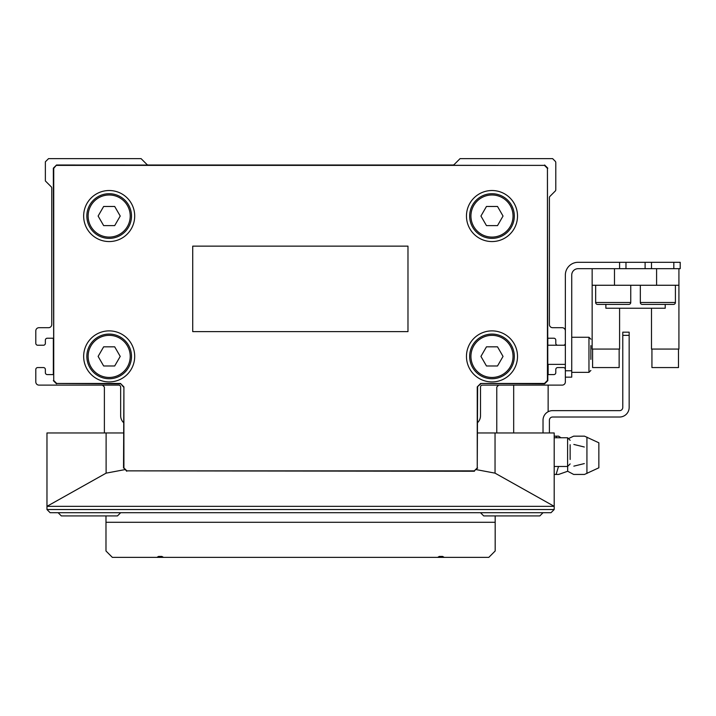 <?xml version="1.0" encoding="UTF-8"?>
<svg xmlns="http://www.w3.org/2000/svg" width="716" height="716" viewBox="0 0 716 716"><rect width="100%" height="100%" fill="white"/><g stroke="black" fill="none" stroke-linecap="round" stroke-linejoin="round"><path stroke-width="1.07" d="M477.626 422.574A9.568 9.568 0 0 0 480.499 415.736L480.499 387.034A1.915 1.915 0 0 1 482.414 385.119L562.167 385.119A3.186 3.186 0 0 0 565.354 381.923L565.354 369.483A1.915 1.915 0 0 0 563.438 367.568L557.701 367.568A1.915 1.915 0 0 0 555.786 369.483L555.786 372.678A1.915 1.915 0 0 1 553.871 374.584L547.588 374.584M547.588 338.22L553.871 338.22A1.915 1.915 0 0 1 555.786 340.136L555.786 343.322A1.915 1.915 0 0 0 557.701 345.237L563.438 345.237A1.915 1.915 0 0 0 565.354 343.322L565.354 330.882A3.186 3.186 0 0 0 562.167 327.695L552.6 327.695A3.186 3.186 0 0 1 549.405 324.5L549.405 197.697A1.915 1.915 0 0 1 549.969 196.336L555.222 191.083A1.915 1.915 0 0 0 555.786 189.731L555.786 162.604A1.915 1.915 0 0 0 555.222 161.252L552.6 158.621L460.084 158.621L454.266 164.438A1.915 1.915 0 0 1 452.906 165.002L148.248 165.002A1.915 1.915 0 0 1 146.896 164.438L141.07 158.621L48.563 158.621L45.368 161.807L45.368 180.951L51.194 186.769A1.915 1.915 0 0 1 51.749 188.12L51.749 324.5A3.186 3.186 0 0 1 48.563 327.695L38.986 327.695A3.186 3.186 0 0 0 35.8 330.882L35.8 343.322A1.915 1.915 0 0 0 37.715 345.237L43.452 345.237A1.915 1.915 0 0 0 45.368 343.322L45.368 340.136A1.915 1.915 0 0 1 47.283 338.22L53.566 338.22M53.566 374.584L47.283 374.584A1.915 1.915 0 0 1 45.368 372.678L45.368 369.483A1.915 1.915 0 0 0 43.452 367.568L37.715 367.568A1.915 1.915 0 0 0 35.8 369.483L35.8 381.923A3.186 3.186 0 0 0 38.986 385.119L118.74 385.119A1.915 1.915 0 0 1 120.655 387.034L120.655 415.736A9.568 9.568 0 0 0 123.528 422.574M547.812 374.584L547.812 364.381M547.812 345.237L547.812 338.22M53.342 338.22L53.342 374.584M102.478 385.119L104.384 387.034L104.384 432.965M496.77 432.965L496.77 387.034L498.685 385.119M105.986 522.286L105.986 515.914L105.986 522.286L495.177 522.286L495.177 550.998L488.795 557.379L444.26 557.379L442.604 556.422L439.284 556.422L437.628 557.379L163.534 557.379L161.87 556.422L158.558 556.422L156.894 557.379L112.358 557.379L105.986 550.998L105.986 515.914M495.177 522.286L495.177 515.914M548.134 364.381L548.134 374.584M548.134 385.119L548.134 411.745M513.676 385.119L513.676 432.965M469.651 557.379L131.502 557.379M469.651 356.407A22.33 22.33 0 0 0 491.982 378.737A22.33 22.33 0 0 0 514.312 356.407A22.33 22.33 0 0 0 491.982 334.077A22.33 22.33 0 0 0 469.651 356.407A22.33 22.33 0 0 1 491.982 334.077A22.33 22.33 0 0 1 514.312 356.407M517.507 356.407A25.516 25.516 0 0 0 491.982 330.882A25.516 25.516 0 0 0 466.465 356.407A25.516 25.516 0 0 0 491.982 381.923A25.516 25.516 0 0 0 517.507 356.407M86.842 216.044A22.33 22.33 0 0 0 109.172 238.374A22.33 22.33 0 0 0 131.502 216.044A22.33 22.33 0 0 0 109.172 193.714A22.33 22.33 0 0 0 86.842 216.044A22.33 22.33 0 0 1 109.172 193.714A22.33 22.33 0 0 1 131.502 216.044M134.697 216.044A25.516 25.516 0 0 0 109.172 190.519A25.516 25.516 0 0 0 83.656 216.044A25.516 25.516 0 0 0 109.172 241.56A25.516 25.516 0 0 0 134.697 216.044M469.651 216.044A22.33 22.33 0 0 0 491.982 238.374A22.33 22.33 0 0 0 514.312 216.044A22.33 22.33 0 0 0 491.982 193.714A22.33 22.33 0 0 0 469.651 216.044A22.33 22.33 0 0 1 491.982 193.714A22.33 22.33 0 0 1 514.312 216.044M517.507 216.044A25.516 25.516 0 0 0 491.982 190.519A25.516 25.516 0 0 0 466.465 216.044A25.516 25.516 0 0 0 491.982 241.56A25.516 25.516 0 0 0 517.507 216.044M86.842 356.407A22.33 22.33 0 0 0 109.172 378.737A22.33 22.33 0 0 0 131.502 356.407A22.33 22.33 0 0 0 109.172 334.077A22.33 22.33 0 0 0 86.842 356.407A22.33 22.33 0 0 1 109.172 334.077A22.33 22.33 0 0 1 131.502 356.407M134.697 356.407A25.516 25.516 0 0 0 109.172 330.882A25.516 25.516 0 0 0 83.656 356.407A25.516 25.516 0 0 0 109.172 381.923A25.516 25.516 0 0 0 134.697 356.407M120.225 216.044L114.694 206.468L103.65 206.468L98.119 216.044L103.65 225.612L114.694 225.612L120.225 216.044M503.035 216.044L497.513 206.468L486.459 206.468L480.937 216.044L486.459 225.612L497.513 225.612L503.035 216.044M120.225 356.407L114.694 346.83L103.65 346.83L98.119 356.407L103.65 365.974L114.694 365.974L120.225 356.407M503.035 356.407L497.513 346.83L486.459 346.83L480.937 356.407L486.459 365.974L497.513 365.974L503.035 356.407M53.727 380.491L53.342 168.188L56.537 165.002L53.727 168.35L53.727 380.491L56.689 383.463L120.494 383.463L123.904 386.873L123.904 467.906L126.875 470.868L474.278 470.868L477.25 467.906L477.25 386.873L480.66 383.463L544.464 383.463L547.436 380.491L547.436 168.35L544.464 165.378L56.689 165.378M547.436 168.35L547.812 380.652L544.616 383.839L480.66 383.463M192.72 246.143L192.72 331.606L407.977 331.606L407.977 246.143L192.72 246.143M477.25 386.873L480.821 383.839M477.25 467.906L477.626 387.034M474.278 470.868L477.626 468.058M126.875 470.868L474.44 471.244M123.904 467.906L126.714 471.244M123.904 386.873L123.528 468.058M120.494 383.463L123.528 387.034M56.689 383.463L120.342 383.839M53.342 380.652L56.537 383.839M544.464 165.378L56.537 165.002M547.812 168.188L544.616 165.002M558.525 466.465L556.081 474.44L558.623 474.44L567.672 471.253L567.672 466.465M556.108 436.16L558.623 436.16L556.081 436.16L556.672 437.753M567.672 471.253L573.659 474.44L584.498 474.44L598.853 467.808L598.853 442.792L584.498 436.16L573.659 436.16L569.139 438.281M573.847 466.143L584.31 463.592L573.847 466.143M570.142 459.475L570.142 444.743M570.142 455.788L570.142 448.422M573.847 444.448L584.31 447.008L573.847 444.448M556.081 474.44L554.193 474.44M556.081 436.16L554.193 436.16M58.13 512.719L61.316 515.914L117.469 515.914L120.655 512.719M480.499 512.719L483.694 515.914L539.837 515.914L543.023 512.719M554.193 509.532L550.998 512.719L554.193 509.532L554.193 506.337L46.97 506.337L46.97 509.532L50.156 512.719L46.97 509.532L554.193 509.532M550.998 512.719L50.156 512.719M554.193 506.337L495.042 473.151L476.095 469.589M125.058 469.589L106.111 473.151L46.97 506.337M123.528 432.965L46.97 432.965L46.97 506.23M554.193 506.23L554.193 432.965L477.626 432.965M629.158 332.161L629.158 335.348L622.777 335.348L622.777 332.161L629.158 332.161M622.777 335.348L622.777 407.449A3.186 3.186 0 0 1 619.591 410.635L552.6 410.635A9.568 9.568 0 0 0 543.023 420.202L543.023 432.965M549.405 432.965L549.405 420.202A3.186 3.186 0 0 1 552.6 417.016L619.591 417.016A9.568 9.568 0 0 0 629.158 407.449L629.158 335.348M590.879 359.414L590.879 345.604M578.116 268.679A6.381 6.381 0 0 0 571.735 275.06A6.381 6.381 0 0 1 578.116 268.679L619.591 268.679L619.591 262.298L578.116 262.298A12.763 12.763 0 0 0 565.354 275.06L565.354 370.763L571.735 370.763L571.735 377.144L565.354 377.144M605.36 262.298L578.116 262.298M651.488 262.298L651.488 268.679L680.2 268.679L680.2 262.298L645.107 262.298L645.107 268.679M625.972 268.679L625.972 262.298L645.107 262.298M625.972 262.298L619.591 262.298M571.735 370.763L571.735 275.06M597.574 304.407L628.836 304.407L597.574 304.407A1.915 1.915 0 0 1 595.658 302.492L595.658 285.263M628.836 304.407A1.915 1.915 0 0 0 630.751 302.492L630.751 285.263M642.234 304.407L673.496 304.407L642.234 304.407A1.915 1.915 0 0 1 640.328 302.492L640.328 285.263M673.496 304.407A1.915 1.915 0 0 0 675.412 302.492L675.412 285.263M678.482 349.068L678.482 367.568L651.936 367.568L651.936 349.068M619.143 349.068L619.143 367.568L592.597 367.568L592.597 349.068M678.92 268.679L678.92 349.068L651.488 349.068L651.488 308.238M619.591 308.238L619.591 349.068L592.15 349.068L592.15 268.679M678.92 285.263L656.59 285.263L656.59 268.679L614.48 268.679L614.48 285.263L592.15 285.263M605.87 304.407L605.87 308.238L665.209 308.238L665.209 304.407M614.48 285.263L656.59 285.263M470.931 356.407A21.05 21.05 0 0 0 491.982 377.457A21.05 21.05 0 0 0 513.041 356.407A21.05 21.05 0 0 0 491.982 335.348A21.05 21.05 0 0 0 470.931 356.407M88.122 216.044A21.05 21.05 0 0 0 109.172 237.094A21.05 21.05 0 0 0 130.222 216.044A21.05 21.05 0 0 0 109.172 194.985A21.05 21.05 0 0 0 88.122 216.044M470.931 216.044A21.05 21.05 0 0 0 491.982 237.094A21.05 21.05 0 0 0 513.041 216.044A21.05 21.05 0 0 0 491.982 194.985A21.05 21.05 0 0 0 470.931 216.044M88.122 356.407A21.05 21.05 0 0 0 109.172 377.457A21.05 21.05 0 0 0 130.222 356.407A21.05 21.05 0 0 0 109.172 335.348A21.05 21.05 0 0 0 88.122 356.407M586.932 473.482L586.932 437.109M570.142 463.914L567.591 466.465L567.591 437.753L554.193 437.753M106.111 473.151L106.111 432.965M495.042 473.151L495.042 432.965M590.879 370.44L588.964 372.356L588.964 337.263L571.735 337.263M673.819 268.679L673.819 262.298M640.328 302.492L675.412 302.492M595.658 302.492L630.751 302.492M558.623 436.16L560.932 437.753M567.591 466.465L554.193 466.465M567.591 437.753L570.142 440.304M588.964 372.356L571.735 372.356M565.354 364.381L547.588 364.381M565.354 345.237L547.588 345.237M588.964 337.263L590.879 339.178"/></g></svg>
